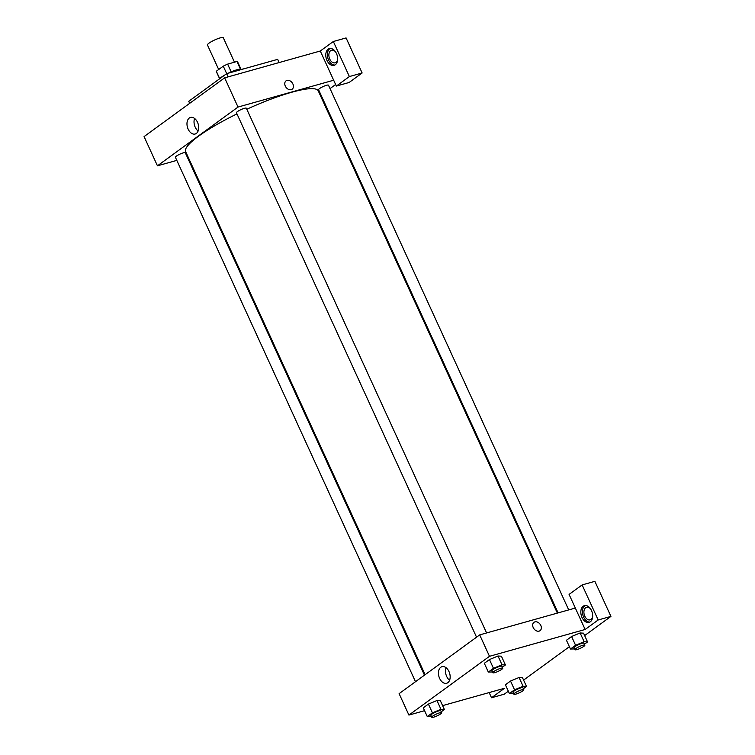 <?xml version="1.0" encoding="UTF-8"?>
<svg xmlns="http://www.w3.org/2000/svg" width="755" height="755" viewBox="0 0 755 755"><rect width="100%" height="100%" fill="white"/><g stroke="black" fill="none" stroke-linecap="round" stroke-linejoin="round"><path stroke-width="1.13" d="M234.484 62.193L223.291 37.75A8.711 1.557 155.4 0 0 214.722 39.958A8.711 1.557 155.4 0 0 207.455 44.998L218.686 69.517M219.733 78.709L216.317 71.244L223.272 66.176A11.693 2.095 155.4 0 1 227.623 64.118L236.976 61.495A11.693 2.095 155.4 0 1 237.598 61.825L240.977 69.196M216.317 71.244A11.693 2.095 155.4 0 0 216.336 71.565L219.639 78.784M219.969 78.539A11.976 2.142 -24.6 0 1 224.83 75M228.17 73.235A11.976 2.142 -24.6 0 1 241.355 69.394M226.698 73.65L223.272 66.176M240.477 69.139L236.976 61.495M231.172 71.867L227.623 64.118M243.856 68.837A17.422 3.114 155.4 0 0 237.325 70.668M279.142 62.552L277.67 59.352L226.66 73.66L188.741 101.312L189.675 103.35M228.133 76.859L226.66 73.66M176.821 160.381L157.446 165.817L144.073 136.598L224.65 77.841L320.29 51.01L336.343 86.07L349.376 76.557L333.332 41.506L320.29 51.01M333.332 41.506L346.083 37.929L362.136 72.98L349.376 76.557M328.151 49.179A8.711 5.653 74.3 0 1 329.359 48.584A8.711 5.653 74.3 0 1 337.164 55.436A8.711 5.653 74.3 0 1 334.069 65.355A8.711 5.653 74.3 0 1 326.585 59.475A8.711 5.653 74.3 0 1 328.151 49.179M330.19 48.452A8.711 5.653 -105.7 0 0 329.746 48.726A8.711 5.653 -105.7 0 0 327.972 58.428A8.711 5.653 -105.7 0 0 334.843 65.043M337.636 59.362A6.531 4.237 74.3 0 1 335.078 62.807A6.531 4.237 74.3 0 1 329.227 57.663A6.531 4.237 74.3 0 1 331.549 50.236A6.531 4.237 74.3 0 1 335.531 51.84M336.343 86.07L349.103 82.493L362.136 72.98M285.315 86.098A5.172 3.822 -126.1 0 1 286.06 80.851A5.172 3.822 -126.1 0 1 292.194 82.786A5.172 3.822 -126.1 0 1 292.147 89.213A5.172 3.822 -126.1 0 1 285.315 86.098M157.446 165.817L238.023 107.059L224.65 77.841M238.023 107.059L333.672 80.228M292.147 89.213A5.172 3.822 53.9 0 0 292.194 82.786A5.172 3.822 53.9 0 0 286.06 80.861M196.357 133.427A8.616 5.596 74.3 0 1 195.158 134.012A8.616 5.596 74.3 0 1 187.448 127.236A8.616 5.596 74.3 0 1 190.505 117.431A8.616 5.596 74.3 0 1 197.904 123.244A8.616 5.596 74.3 0 1 196.357 133.427M194.601 118.469A8.616 5.596 -105.7 0 0 198.121 131.002M335.635 84.513L330.039 88.599M321.054 95.139L320.422 95.611M188.184 157.2L187.429 157.408M415.495 681.699L175.396 157.276A5.445 0.972 -24.6 0 1 179.945 154.124A5.445 0.972 -24.6 0 1 185.296 152.746L424.47 675.159M476.547 637.182L236.447 112.759A5.445 0.972 -24.6 0 1 240.996 109.607A5.445 0.972 -24.6 0 1 246.347 108.229L486.588 632.954M558.105 612.89L318.572 89.722A5.445 0.972 -24.6 0 1 323.121 86.57A5.445 0.972 -24.6 0 1 328.472 85.183L568.713 609.917M425.112 674.687L185.617 151.595A72.933 13.043 -24.6 0 1 236.966 113.892M246.809 109.239A72.933 13.043 -24.6 0 1 318.251 90.874L557.35 613.098M424.584 710.681L408.917 715.079L399.112 693.656L479.689 634.889L575.329 608.058L569.091 594.421L582.124 584.917L598.177 619.978L585.144 629.481L575.329 608.058M582.124 584.917L594.874 581.341L610.927 616.401L584.644 635.568M489.155 692.571L491.524 697.752L504.283 694.175L508.341 691.212M523.592 680.095L569.393 646.686M592.675 616.41A6.531 4.237 74.3 0 1 590.108 619.855A6.531 4.237 74.3 0 1 584.795 616.165A6.531 4.237 74.3 0 1 586.588 607.284A6.531 4.237 74.3 0 1 590.561 608.889M585.219 605.501A8.711 5.653 -105.7 0 0 584.785 605.784A8.711 5.653 -105.7 0 0 583.011 615.476A8.711 5.653 -105.7 0 0 589.881 622.092M583.19 606.227A8.711 5.653 74.3 0 1 584.398 605.633A8.711 5.653 74.3 0 1 592.203 612.494A8.711 5.653 74.3 0 1 589.108 622.403A8.711 5.653 74.3 0 1 581.624 616.524A8.711 5.653 74.3 0 1 583.19 606.227M491.524 697.752L504.557 688.249L442.609 705.623M598.177 619.978L610.927 616.401M574.593 648.923L570.459 649.026L566.448 640.259L571.582 636.512L580.123 632.964L583.54 633.162L587.55 641.929L584.417 644.213M492.468 671.959L488.334 672.063L484.323 663.296L489.457 659.559L497.998 656.001L501.414 656.199L505.425 664.966L502.292 667.25M431.416 716.476L427.283 716.58L423.272 707.822L428.406 704.075L436.947 700.527L440.363 700.725L444.374 709.492L441.241 711.776M513.542 693.439L509.417 693.543L505.397 684.785L510.531 681.038L519.072 677.49L522.488 677.688L526.499 686.446L523.366 688.739M408.917 715.079L489.495 656.312L585.144 629.481M448.989 671.563A8.616 5.596 74.3 0 1 446.63 683.275A8.616 5.596 74.3 0 1 438.919 676.489A8.616 5.596 74.3 0 1 441.977 666.693A8.616 5.596 74.3 0 1 448.989 671.563M489.495 656.312L479.689 634.889M446.073 667.722A8.616 5.596 -105.7 0 0 449.584 680.264M533.219 627.565A5.172 3.822 -126.1 0 1 533.964 622.328A5.172 3.822 -126.1 0 1 540.099 624.253A5.172 3.822 -126.1 0 1 540.052 630.68A5.172 3.822 -126.1 0 1 533.219 627.565M540.052 630.68A5.172 3.822 53.9 0 0 540.099 624.253A5.172 3.822 53.9 0 0 533.964 622.328M427.283 716.58L432.417 712.843L440.958 709.294L444.374 709.492M441.675 712.72L440.778 710.766A5.445 0.972 155.4 0 0 435.427 712.154A5.445 0.972 155.4 0 0 430.878 715.306L431.775 717.25A5.445 0.972 155.4 0 0 433.757 717.146A5.445 0.972 155.4 0 0 439.136 714.853A5.445 0.972 155.4 0 0 441.675 712.72A5.445 0.972 155.4 0 0 436.315 714.098A5.445 0.972 155.4 0 0 431.775 717.25M440.958 709.294L436.947 700.527L428.406 704.075L423.272 707.822M432.417 712.843L428.406 704.075M488.334 672.063L493.468 668.317L502.009 664.777L505.425 664.966M502.726 668.194L501.83 666.25A5.445 0.972 155.4 0 0 496.479 667.628A5.445 0.972 155.4 0 0 491.93 670.78L492.826 672.724A5.445 0.972 155.4 0 0 494.808 672.62A5.445 0.972 155.4 0 0 500.178 670.336A5.445 0.972 155.4 0 0 502.726 668.194A5.445 0.972 155.4 0 0 497.366 669.581A5.445 0.972 155.4 0 0 492.826 672.724M502.009 664.777L497.998 656.01L489.457 659.559L484.323 663.296M493.468 668.317L489.457 659.559M509.417 693.543L514.542 689.806L523.083 686.257L526.499 686.446M523.8 689.683L522.904 687.73A5.445 0.972 155.4 0 0 517.553 689.117A5.445 0.972 155.4 0 0 513.004 692.26L513.9 694.213A5.445 0.972 155.4 0 0 515.882 694.109A5.445 0.972 155.4 0 0 521.261 691.816A5.445 0.972 155.4 0 0 523.8 689.683A5.445 0.972 155.4 0 0 518.44 691.061A5.445 0.972 155.4 0 0 513.9 694.213M523.083 686.257L519.072 677.49L510.531 681.038L505.397 684.785M514.542 689.806L510.531 681.038M570.459 649.026L575.593 645.28L584.134 641.731L587.55 641.929M584.851 645.157L583.955 643.213A5.445 0.972 155.4 0 0 578.604 644.591A5.445 0.972 155.4 0 0 574.055 647.743L574.951 649.687A5.445 0.972 155.4 0 0 576.933 649.583A5.445 0.972 155.4 0 0 582.303 647.299A5.445 0.972 155.4 0 0 584.851 645.157A5.445 0.972 155.4 0 0 579.491 646.535A5.445 0.972 155.4 0 0 574.951 649.687M584.134 641.731L580.123 632.973L571.582 636.512L566.448 640.259M575.593 645.28L571.582 636.512"/></g></svg>
